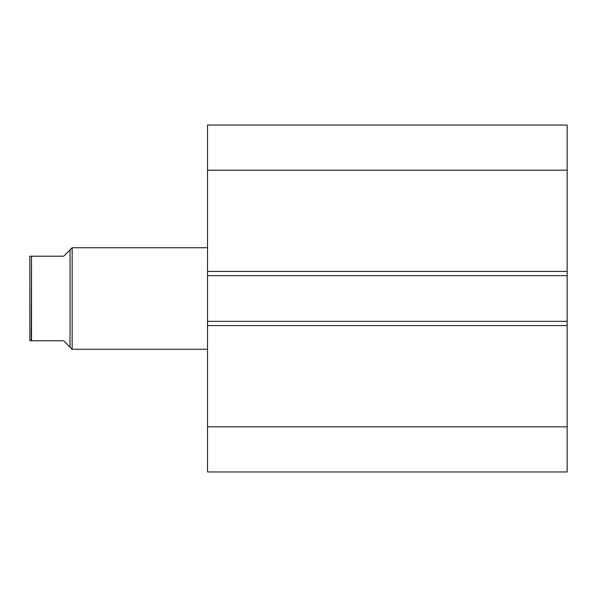 <?xml version="1.0" encoding="UTF-8"?>
<svg xmlns="http://www.w3.org/2000/svg" width="597" height="597" viewBox="0 0 597 597"><rect width="100%" height="100%" fill="white"/><g stroke="black" fill="none" stroke-linecap="round" stroke-linejoin="round"><path stroke-width="0.9" d="M567.15 471.958L567.15 125.042L207.54 125.042L207.54 170.175L207.54 125.042L567.15 125.042L567.15 271.426L207.54 271.426L207.54 170.175L567.15 170.175L207.54 170.175L207.54 275.657L207.54 271.426L567.15 271.426L567.15 321.343L207.54 321.343L207.54 275.657L567.15 275.657L207.54 275.657L207.54 325.574L207.54 321.343L567.15 321.343L567.15 426.825L207.54 426.825L207.54 325.574L567.15 325.574L207.54 325.574L207.54 471.958L207.54 426.825L567.15 426.825L567.15 471.958L207.54 471.958L567.15 471.958M72.155 349.267L70.043 347.155L72.155 349.267L207.54 349.267L72.155 349.267L72.155 247.733L207.54 247.733L72.155 247.733L72.155 349.267M70.043 249.845L72.155 247.733L70.043 249.845L70.043 347.155L70.043 249.845L63.692 256.195L31.544 256.195L31.544 340.805L63.692 340.805L70.043 347.155L63.692 340.805L31.245 340.805L31.544 256.195L29.85 256.195L29.85 340.805L29.85 256.195L63.692 256.195L70.043 249.845L63.692 256.195M68.431 345.544L63.692 340.805M31.544 340.805L31.029 340.805M30.634 340.805L30.148 340.805"/></g></svg>
